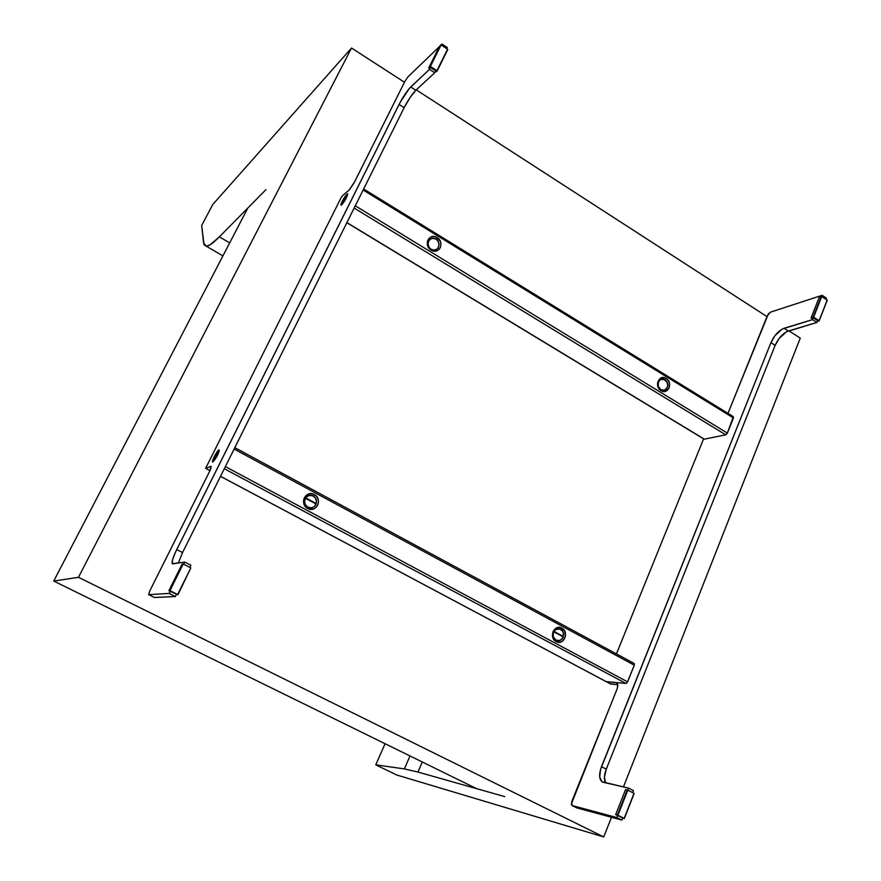<?xml version="1.0" encoding="UTF-8"?>
<svg xmlns="http://www.w3.org/2000/svg" width="881" height="881" viewBox="0 0 881 881"><rect width="100%" height="100%" fill="white"/><g stroke="black" fill="none" stroke-linecap="round" stroke-linejoin="round"><path stroke-width="1.32" d="M431.15 249.202C437.428 253.343 442.427 242.837 435.941 239.169L437.119 237.562C445.224 242.143 438.98 255.281 431.117 250.105L431.15 249.202L433.243 249.984L436.348 249.499L437.956 248.145L439.057 245.072L438.298 241.713L436.866 239.863L434.928 238.674L431.734 238.476L429.146 240.216L428.034 243.277L428.794 246.658L431.117 250.105L436.403 250.953L438.716 249.741L440.335 247.627L440.94 243.508L440.06 240.733L435.842 236.934L433.166 236.493L430.622 237.165L428.607 238.85L427.428 241.295L427.593 245.557L431.117 250.105C422.968 245.502 429.289 232.331 437.119 237.562L435.941 239.169C429.686 235.007 424.642 245.524 431.15 249.202M660.794 389.644C666.421 393.367 670.683 383.147 664.88 379.876L666.146 378.445C673.392 382.53 668.073 395.327 661.036 390.657L660.794 389.644L661.036 390.657C653.735 386.561 659.12 373.742 666.146 378.445L664.88 379.876C659.263 376.121 654.968 386.374 660.794 389.644L664.549 390.14L667.291 387.486L667.732 385.404L667.005 382.211L663.977 379.436L660.276 379.766L658.382 382.024L658.239 386.274L660.794 389.644M733.047 416.669L733.444 417.957L363.137 189.999L733.444 417.957L727.232 433.408L725.757 434.829L354.14 208.059L725.757 434.829L704.348 439.156L346.905 222.596L704.348 439.156L725.757 434.829L727.365 433.1L355.274 205.791L727.365 433.1L733.344 416.68L363.644 188.975M661.036 390.657L665.728 391.274L669.153 387.959L669.329 382.64L667.181 379.226L665.012 377.894L660.376 378.312L657.622 382.387L657.843 386.451L661.036 390.657M813.273 317.788L812.557 319.616L782.328 329.009L774.961 335.65L770.93 342.643L600.545 769.454L599.697 777.064L601.965 781.777L628.472 788.088L627.679 790.103L628.472 788.088L602.626 782.152C599.069 779.773 598.695 774.619 601.492 766.701L770.93 342.643C774.278 335.342 778.661 330.551 784.079 328.272L812.557 319.616L813.273 317.788L817.612 320.618L816.896 322.457L812.557 319.616L816.896 322.457L788.319 331.014L784.079 328.272L788.319 331.014C782.89 333.271 778.507 338.051 775.159 345.352L770.93 342.643L775.159 345.352L606.282 769.146L601.492 766.701L606.282 769.146C604.08 775.016 603.848 779.597 605.577 782.89L604.432 777.185L606.282 769.146L775.159 345.352L779.189 338.37L786.568 331.741L816.896 322.457L817.612 320.618L813.273 317.788L811.467 318.338L813.273 317.788M576.703 807.844L621.898 820.09L622.768 817.876L615.83 814.771L617.757 815.354L616.876 817.579L572.121 805.542L571.284 804.199L617.339 688.193L617.713 684.702L616.579 682.72L606.293 681.63L616.447 682.654C618.022 683.645 618.165 685.925 616.887 689.504L571.758 801.6L571.989 805.498L576.901 807.932L572.121 805.542L616.876 817.579L617.757 815.354L622.768 817.876L621.898 820.09L616.876 817.579L621.898 820.09L576.901 807.932L571.989 805.498M616.436 653.9L703.655 438.738L616.436 653.9M727.97 413.376L768.353 313.944L770.545 312.127L822.105 295.311L821.665 296.423L822.105 295.311L770.545 312.127L767.362 315.651L727.97 413.376M633.45 790.62L628.472 788.088L633.45 790.62L632.657 792.636L633.45 790.62M617.107 683.149L615.929 682.522L617.107 683.149M610.489 683.865L617.713 684.702L610.83 684.052L606.139 681.597L220.525 476.324L606.117 681.619L625.995 683.458L606.117 681.619M610.61 683.975L606.293 681.63M826.411 298.152L822.105 295.311L826.411 298.152L825.982 299.265L826.411 298.152M307.876 507.181C314.682 511.156 320.221 499.505 313.195 496.058L314.341 494.549C323.118 498.855 316.202 513.436 307.689 508.469L307.876 507.181L311.323 507.852L313.537 507.115L315.299 505.54L316.521 502.159L315.739 498.602L314.198 496.73L312.094 495.596L308.614 495.64L305.773 497.688L304.54 501.069L305.333 504.637L307.876 507.181L307.689 508.469L310.519 509.328L313.427 508.987L315.96 507.511L317.744 505.121L318.504 502.181L318.118 499.142L316.653 496.466L314.341 494.549L311.511 493.69L308.603 494.021L306.059 495.485L304.264 497.875L303.505 500.815L303.89 503.866L305.355 506.553L307.689 508.469C298.835 504.152 305.861 489.539 314.341 494.549L313.195 496.058C306.423 492.05 300.817 503.734 307.876 507.181M556.065 640.201C562.122 643.758 566.824 632.47 560.569 629.43L561.825 628.098C569.644 631.908 563.774 646.026 556.186 641.577L556.065 640.201L556.186 641.577C548.312 637.756 554.259 623.605 561.825 628.098L560.569 629.43C554.523 625.84 549.777 637.15 556.065 640.201L560.118 640.443L563.113 637.381L563.3 632.822L562.232 630.818L559.589 629.023L555.581 629.673L553.169 633.329L553.323 636.798L556.065 640.201M563.289 636.919L553.731 631.776L563.289 636.919M316.125 504.02L305.399 498.25L316.125 504.02M305.641 497.875L316.268 503.591L305.641 497.875M553.94 631.402L563.411 636.5L553.94 631.402M234.82 447.636L634.177 663.492L634.287 665.177L234.115 449.046L634.287 665.177L627.272 682.5L625.995 683.458L224.314 468.736L625.995 683.458L627.602 681.861L225.371 466.611L627.602 681.861L634.287 665.177L634.177 663.492L234.798 447.669M605.831 681.465L220.514 476.357M556.186 641.577L559.997 642.227L562.43 641.258L565.437 636.677L564.677 631.027L560.602 627.591L558.014 627.437L555.581 628.395L552.993 631.6L552.761 637.326L556.186 641.577M615.654 814.65L617.405 815.046L615.698 814.661L625.543 789.629L615.654 814.65L625.543 789.629L627.261 789.949L617.405 815.046L617.933 815.255L627.79 790.158L634.001 793.318L624.354 818.504L622.713 818.031L624.354 818.504L634.111 793.429M625.51 789.629L627.261 789.949L617.405 815.046L624.288 818.449M627.79 790.158L634.001 793.318L624.188 818.394L617.933 815.255L627.79 790.158M428.695 68.002L439.377 46.517L428.695 68.002L429.245 68.575L428.695 68.013L440.599 44.876L429.906 66.416L441.095 44.931L447.559 49.215L437.108 71.064L434.961 72.297L437.075 71.108L447.735 49.567M439.377 46.528L429.906 66.416L437.119 71.02M430.435 67.452L435.666 70.876L430.435 67.452L429.245 68.575L430.435 67.452L429.488 69.368L434.718 72.782L435.666 70.876L434.718 72.782L415.821 90.258L434.718 72.782L429.488 69.368L430.435 67.452M441.095 44.931L447.559 49.215L436.91 70.733L430.391 66.471L441.095 44.931L442.064 44.05L447.251 47.486L446.689 48.631L447.251 47.486L442.064 44.05L441.117 44.953M213.103 461.468L212.905 461.49C211.517 461.468 217.001 450.885 218.664 450.378L217.409 455.268L213.103 461.468L214.38 456.556L218.873 450.345C220.283 450.334 214.744 461.016 213.103 461.468L213.103 461.468M215.338 456.149L217.023 454.067L215.294 457.536L215.338 456.149L215.944 456.468L215.338 456.149L215.294 457.536L217.023 454.067L215.338 456.149M190.836 567.882L177.951 594.719L190.836 567.882L177.951 594.719L169.956 590.666L177.654 594.532L190.836 567.882L183.204 564.005L168.899 590.711L182.103 564.137L169.471 590.479L183.204 564.005L190.836 567.882M169.196 590.909L176.519 594.168L168.899 590.711L182.114 564.126L183.204 564.005L169.956 590.666L169.196 590.909M341.861 204.48L341.376 204.733C341.564 202.19 343.392 198.776 346.861 194.492L347.422 194.249L347.378 195.351L345.781 198.864L341.531 204.7L342.951 200.097L347.356 194.227C347.158 196.793 345.33 200.207 341.861 204.48L341.861 204.48M343.667 200.064L345.495 197.63L343.931 200.747L345.495 197.63L343.667 200.064M212.883 461.919L212.872 459.816L214.876 455.433L219.237 449.982C218.422 454.167 216.297 458.142 212.883 461.919L212.839 461.93C210.746 462.866 216.957 450.554 218.884 449.927L219.171 451.171L217.53 455.213L212.883 461.919M341.652 204.888L341.299 205.119C339.383 206.154 344.757 195.879 347.059 194.095L347.72 193.853C347.147 197.036 345.121 200.714 341.652 204.888L340.958 204.943L341.123 203.929L342.841 200.152L347.665 193.82L345.903 198.809L341.652 204.888M189.8 567.353L190.858 565.217L189.8 567.353M178.336 563.058L182.554 552.563L404.137 107.68L410.083 97.505L415.821 90.258C412.066 94.135 408.167 99.949 404.137 107.68L182.554 552.563L178.336 563.058M154.384 597.45L175.352 596.536L176.519 594.168L175.352 596.536L154.505 597.516L148.647 594.62L149.748 590.997L148.702 594.62L169.174 593.442L175.352 596.536L169.174 593.442L170.352 591.074L169.174 593.442L148.702 594.62L154.505 597.516L148.647 594.62M183.677 564.236L184.735 562.1L190.858 565.217L184.735 562.1L172.522 563.862C171.332 562.629 172.731 557.871 176.729 549.59L182.554 552.563L176.729 549.59L399.071 104.443L404.137 107.68L399.071 104.443C403.113 96.69 407 90.875 410.733 86.966L415.821 90.258L410.733 86.966L429.488 69.368L409.533 88.221L400.381 101.943L175.352 552.453L172.522 559.887L172.28 563.697L184.735 562.1L183.677 564.236M441.491 45.195L442.064 44.05L441.491 45.195M439.267 46.737L407.815 76.988L404.974 81.25L407.815 76.988L439.267 46.737M404.974 81.25L354.625 181.827L349.041 190.142L342.533 195.659L340.892 198.104L342.533 195.659L349.581 189.613L353.964 183.083L404.974 81.25M340.892 198.104L205.614 468.351L340.892 198.104M205.702 468.34L210.911 466.302C211.462 466.754 210.845 468.846 209.039 472.568L149.748 590.997L209.689 471.225L210.966 466.313L205.702 468.34L209.964 470.608L205.702 468.34M811.06 317.942L819.231 297.271L811.06 317.942L813.648 317.16L821.775 296.479L827.138 300.025L819.165 320.893L817.337 321.312L819.165 320.904L813.648 317.16L819.055 320.695L827.27 300.179L821.257 296.379L813.13 317.061L811.115 317.909L819.176 297.404M827.182 300.278L819.154 320.794M819.231 297.271L821.257 296.379L813.13 317.061L821.775 296.479L819.231 297.271M265.963 189.635L219.391 236.846L265.963 189.635M504.769 796.622L417.935 772.053L422.296 761.988L417.935 772.053L504.769 796.622M410.017 755.964L404.379 768.904L417.935 772.053L404.379 768.904L410.017 755.964M476.059 788.385L53.73 581.064L247.737 208.202L53.73 581.064L78.475 577.297L603.738 836.95L396.648 774.972L375.758 764.84L404.379 768.904L375.758 764.84L396.648 774.972L603.738 836.95L611.491 817.282L603.738 836.95L78.475 577.297L53.73 581.064L476.059 788.385M229.699 242.881L219.391 236.846C213.235 243.079 208.885 246.206 206.33 246.24L203.577 242.914L201.683 225.459L212.706 204.579L201.683 225.459L204.018 244.72L206.154 246.24L210.074 244.83L219.391 236.846L229.699 242.881M385.085 743.729L375.758 764.84L385.085 743.729M212.706 204.579L351.53 48.026L78.475 577.297L351.53 48.026L212.706 204.579M800.256 338.128L788.958 330.827L800.256 338.128L623.44 786.942L800.256 338.128M766.977 316.609L416.25 89.862L766.977 316.609M404.478 82.252L351.53 48.026L404.478 82.252M704.084 439.145L346.839 222.717M606.194 681.619L610.687 684.008M634.166 793.429L624.354 818.504M447.757 49.545L437.108 71.053M182.114 564.126L168.899 590.711M209.942 470.652L205.625 468.351M827.259 300.234L819.176 320.86M222.926 255.897L206.33 246.24"/></g></svg>
